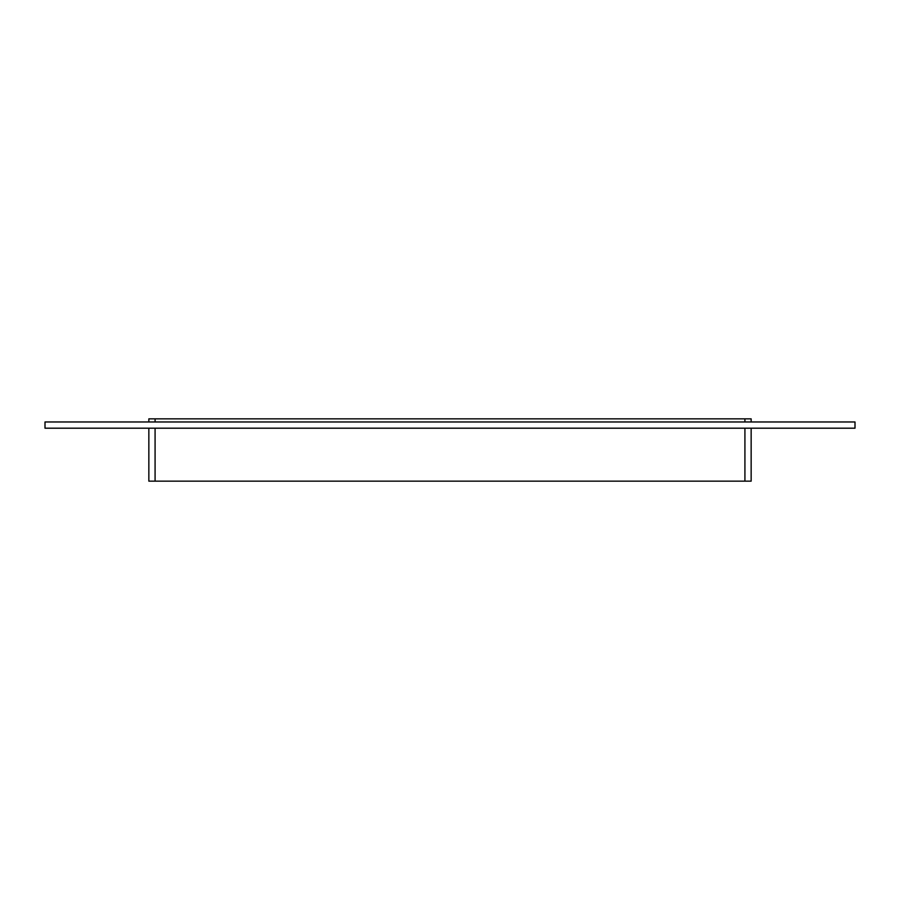 <?xml version="1.0" encoding="UTF-8"?>
<svg xmlns="http://www.w3.org/2000/svg" width="900" height="900" viewBox="0 0 900 900"><rect width="100%" height="100%" fill="white"/><g stroke="black" fill="none" stroke-linecap="round" stroke-linejoin="round"><path stroke-width="1.35" d="M155.081 421.965L155.081 418.849L148.849 418.849L148.849 421.965M155.081 418.849L744.919 418.849L744.919 421.965M751.151 421.965L751.151 418.849L744.919 418.849M148.849 428.197L148.849 481.151L155.081 481.151L155.081 428.197M744.919 428.197L744.919 481.151L751.151 481.151L751.151 428.197M744.919 481.151L155.081 481.151M855 428.197L45 428.197L45 421.965L855 421.965L855 428.197"/></g></svg>

